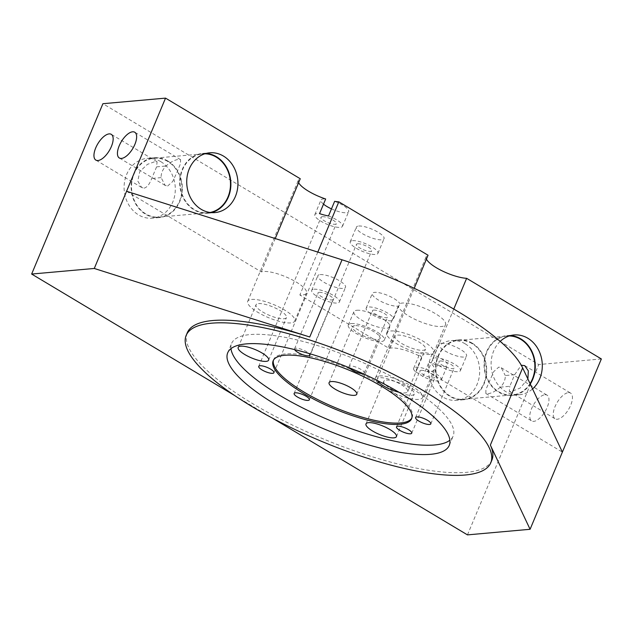 <?xml version="1.0" encoding="UTF-8"?>
<svg xmlns="http://www.w3.org/2000/svg" width="633" height="633" viewBox="0 0 633 633"><rect width="100%" height="100%" fill="white"/><g stroke="black" fill="none" stroke-linecap="round" stroke-linejoin="round"><path stroke-width="0.47" stroke-dasharray="3.17 2.37" d="M514.661 374.696L505.269 375.535C505.427 379.768 503.813 383.638 500.418 387.135L509.81 386.296L514.661 374.696L521.275 365.249M530.043 383.566A29.561 25.185 -95.1 0 1 512.287 394.937A29.561 25.185 -95.1 0 1 498.693 391.708A29.561 25.185 -95.1 0 1 484.815 359.591A29.561 25.185 -95.1 0 1 507.033 336.044A29.561 25.185 -95.1 0 1 509.193 335.965M472.083 343.608A29.561 25.185 84.9 0 0 458.49 340.38A29.561 25.185 84.9 0 0 436.034 372.062A29.561 25.185 84.9 0 0 463.752 399.273A29.561 25.185 84.9 0 0 485.97 375.725A29.561 25.185 84.9 0 0 472.083 343.608M500.418 387.135C495.647 391.234 491.39 393.425 487.647 393.726L485.827 393.489L485.938 389.437L493.732 371.611L498.78 367.108L501.241 367.733L505.269 375.535M527.882 378.985L520.152 388.069L511.132 391.629L509.32 391.392L509.81 386.296M206.16 153.408A30.012 25.565 84.9 0 0 202.615 153.431A30.012 25.565 84.9 0 0 180.057 177.335A30.012 25.565 84.9 0 0 194.149 209.942A30.012 25.565 84.9 0 0 207.948 213.218A30.012 25.565 84.9 0 0 211.446 212.617M167.618 186.039L172.674 181.536L176.987 172.263L180.468 163.718L180.571 159.666L178.751 159.421C175.009 159.722 170.752 161.921 165.988 166.02C162.578 169.541 160.964 173.41 161.13 177.62L165.158 185.414L167.618 186.039M144.134 188.136C147.062 187.352 149.594 184.124 151.738 178.459L156.588 166.851L157.087 161.763L155.267 161.518L147.426 164.358L139.758 171.622L137.804 181.085L141.673 187.51L144.134 188.136M210.053 212.474A29.561 25.185 -95.1 0 1 207.909 212.775A29.561 25.185 -95.1 0 1 194.315 209.547A29.561 25.185 -95.1 0 1 180.437 177.422A29.561 25.185 -95.1 0 1 202.655 153.882A29.561 25.185 -95.1 0 1 204.815 153.795M167.713 161.439A29.561 25.185 84.9 0 0 154.112 158.21A29.561 25.185 84.9 0 0 131.656 189.9A29.561 25.185 84.9 0 0 159.374 217.103A29.561 25.185 84.9 0 0 181.592 193.563A29.561 25.185 84.9 0 0 167.713 161.439M156.588 166.851L165.988 166.02M161.13 177.62L151.738 178.459M167.88 161.043A30.012 25.565 -95.1 0 1 181.972 193.651A30.012 25.565 -95.1 0 1 159.413 217.554A30.012 25.565 -95.1 0 1 131.276 189.932A30.012 25.565 -95.1 0 1 154.072 157.767A30.012 25.565 -95.1 0 1 167.88 161.043M160.829 161.668A30.012 25.565 -95.1 0 1 174.922 194.284A30.012 25.565 -95.1 0 1 152.363 218.179A30.012 25.565 -95.1 0 1 124.226 190.565A30.012 25.565 -95.1 0 1 147.03 158.392A30.012 25.565 -95.1 0 1 160.829 161.668M472.258 343.205A30.012 25.565 -95.1 0 1 486.35 375.82A30.012 25.565 -95.1 0 1 463.791 399.716A30.012 25.565 -95.1 0 1 435.654 372.101A30.012 25.565 -95.1 0 1 458.45 339.929A30.012 25.565 -95.1 0 1 472.258 343.205M465.208 343.838A30.012 25.565 -95.1 0 1 479.3 376.445A30.012 25.565 -95.1 0 1 456.741 400.349A30.012 25.565 -95.1 0 1 428.604 372.726A30.012 25.565 -95.1 0 1 451.408 340.562A30.012 25.565 -95.1 0 1 465.208 343.838M544.934 394.731A15.01 6.686 120.9 0 1 547.07 395.158A15.01 6.686 120.9 0 1 545.1 411.466A15.01 6.686 120.9 0 1 531.657 420.913A15.01 6.686 120.9 0 1 532.495 406.655A15.01 6.686 120.9 0 1 544.934 394.731M568.418 392.634A15.01 6.686 120.9 0 1 570.555 393.061A15.01 6.686 120.9 0 1 568.584 409.377A15.01 6.686 120.9 0 1 555.141 418.817A15.01 6.686 120.9 0 1 555.988 404.558A15.01 6.686 120.9 0 1 568.418 392.634M510.538 335.569A30.012 25.565 84.9 0 0 506.993 335.601A30.012 25.565 84.9 0 0 484.435 359.497A30.012 25.565 84.9 0 0 498.527 392.112A30.012 25.565 84.9 0 0 512.326 395.388A30.012 25.565 84.9 0 0 530.248 384.002M500.205 341.393A30.012 25.565 84.9 0 0 505.569 391.479A30.012 25.565 84.9 0 0 519.376 394.755A30.012 25.565 84.9 0 0 532.567 388.923M352.557 240.659A15.01 4.138 22.7 0 1 368.944 245.24A15.01 4.138 22.7 0 1 377.933 253.35A15.01 4.138 22.7 0 1 362.495 251.38A15.01 4.138 22.7 0 1 350.247 241.766A15.01 4.138 22.7 0 1 352.557 240.659M358.682 226.021A15.01 4.138 22.7 0 1 375.068 230.594A15.01 4.138 22.7 0 1 384.057 238.712A15.01 4.138 22.7 0 1 368.62 236.734A15.01 4.138 22.7 0 1 356.371 227.128A15.01 4.138 22.7 0 1 358.682 226.021M357.748 243.768A8.253 2.279 22.7 0 1 366.76 246.284A8.253 2.279 22.7 0 1 371.706 250.747A8.253 2.279 22.7 0 1 363.207 249.663A8.253 2.279 22.7 0 1 356.474 244.378A8.253 2.279 22.7 0 1 357.748 243.768M322.339 216.684A8.253 2.279 22.7 0 1 331.352 219.2A8.253 2.279 22.7 0 1 336.297 223.663A8.253 2.279 22.7 0 1 327.799 222.579A8.253 2.279 22.7 0 1 321.066 217.293A8.253 2.279 22.7 0 1 322.339 216.684M334.635 201.326A15.01 4.138 22.7 0 1 348.648 211.636A15.01 4.138 22.7 0 1 331.463 208.89M323.51 204.143A15.01 4.138 22.7 0 1 320.963 200.052A15.01 4.138 22.7 0 1 325.663 198.991M328.511 215.964A15.01 4.138 22.7 0 1 342.524 226.274A15.01 4.138 22.7 0 1 327.087 224.296A15.01 4.138 22.7 0 1 314.838 214.69A15.01 4.138 22.7 0 1 319.538 213.63M251.633 299.449A25.51 7.034 22.7 0 1 279.477 307.234A25.51 7.034 22.7 0 1 294.764 321.026A25.51 7.034 22.7 0 1 268.519 317.671A25.51 7.034 22.7 0 1 247.693 301.34A25.51 7.034 22.7 0 1 251.633 299.449M126.568 191.277L261.279 271.897A25.51 7.034 22.7 0 1 263.32 271.502A25.51 7.034 22.7 0 1 291.172 279.288A25.51 7.034 22.7 0 1 306.459 293.079A25.51 7.034 22.7 0 1 299.868 294.994L389.081 348.387A25.51 7.034 22.7 0 1 391.123 347.992A25.51 7.034 22.7 0 1 421.649 357.17A15.01 4.138 22.7 0 1 419.79 353.681A15.01 4.138 22.7 0 1 435.227 355.651A15.01 4.138 22.7 0 1 447.476 365.265A15.01 4.138 22.7 0 1 429.095 361.949A25.51 7.034 22.7 0 1 434.262 369.569A25.51 7.034 22.7 0 1 427.671 371.484L562.381 452.104M261.279 271.897L275.228 238.554M298.626 182.628A25.51 7.034 22.7 0 1 298.357 180.231A25.51 7.034 22.7 0 1 300.248 178.743M317.806 252.1L299.868 294.994M258.549 303.595A16.505 4.55 22.7 0 1 276.566 308.627A16.505 4.55 22.7 0 1 286.456 317.552A16.505 4.55 22.7 0 1 269.476 315.376A16.505 4.55 22.7 0 1 256.001 304.813A16.505 4.55 22.7 0 1 258.549 303.595M351.323 323.582A19.512 5.38 22.7 0 1 372.615 329.532A19.512 5.38 22.7 0 1 384.302 340.079A19.512 5.38 22.7 0 1 364.236 337.516A19.512 5.38 22.7 0 1 348.308 325.022A19.512 5.38 22.7 0 1 351.323 323.582M356.885 310.273A19.512 5.38 22.7 0 1 378.186 316.223A19.512 5.38 22.7 0 1 389.873 326.77A19.512 5.38 22.7 0 1 369.799 324.207A19.512 5.38 22.7 0 1 353.879 311.713A19.512 5.38 22.7 0 1 356.885 310.273M354.781 325.655A15.01 4.138 -157.3 0 0 352.462 326.763A15.01 4.138 -157.3 0 0 364.711 336.368A15.01 4.138 -157.3 0 0 380.156 338.346A15.01 4.138 -157.3 0 0 371.16 330.228A15.01 4.138 -157.3 0 0 354.781 325.655M273.472 360.177A75.034 20.683 22.7 0 1 273.701 359.489A75.034 20.683 22.7 0 1 285.277 353.942A75.034 20.683 22.7 0 1 367.187 376.825A75.034 20.683 22.7 0 1 412.146 417.4A75.034 20.683 22.7 0 1 411.83 418.049M314.023 289.234A15.01 4.138 22.7 0 1 330.402 293.815A15.01 4.138 22.7 0 1 339.399 301.925A15.01 4.138 22.7 0 1 323.954 299.955A15.01 4.138 22.7 0 1 311.713 290.341A15.01 4.138 22.7 0 1 314.023 289.234M320.148 274.595A15.01 4.138 22.7 0 1 336.527 279.169A15.01 4.138 22.7 0 1 345.523 287.287A15.01 4.138 22.7 0 1 330.078 285.317A15.01 4.138 22.7 0 1 317.829 275.703A15.01 4.138 22.7 0 1 320.148 274.595M294.638 349.606A8.253 2.279 22.7 0 1 294.559 348.846A8.253 2.279 22.7 0 1 295.833 348.237A8.253 2.279 22.7 0 1 308.944 353.467M319.214 292.343A8.253 2.279 22.7 0 1 328.226 294.859A8.253 2.279 22.7 0 1 333.172 299.322A8.253 2.279 22.7 0 1 324.674 298.238A8.253 2.279 22.7 0 1 317.94 292.952A8.253 2.279 22.7 0 1 319.214 292.343M421.649 357.17L415.525 371.808A15.01 4.138 22.7 0 1 413.665 368.319A15.01 4.138 22.7 0 1 429.103 370.289A15.01 4.138 22.7 0 1 441.351 379.903A15.01 4.138 22.7 0 1 422.971 376.588L429.095 361.949M421.167 370.313A8.253 2.279 22.7 0 1 430.179 372.829A8.253 2.279 22.7 0 1 435.124 377.292A8.253 2.279 22.7 0 1 426.634 376.208A8.253 2.279 22.7 0 1 419.893 370.922A8.253 2.279 22.7 0 1 421.167 370.313M379.436 375.939A25.51 7.034 22.7 0 1 407.288 383.725A25.51 7.034 22.7 0 1 422.575 397.516A25.51 7.034 22.7 0 1 396.321 394.161A25.51 7.034 22.7 0 1 375.504 377.83A25.51 7.034 22.7 0 1 379.436 375.939M389.081 348.387L414.219 288.308M426.428 259.119A25.51 7.034 22.7 0 1 426.159 256.721A25.51 7.034 22.7 0 1 428.05 255.234M453.774 309.07L427.671 371.484M415.525 371.808A25.51 7.034 22.7 0 1 422.971 376.588M386.352 380.085A16.505 4.55 22.7 0 1 404.376 385.117A16.505 4.55 22.7 0 1 414.267 394.043A16.505 4.55 22.7 0 1 397.279 391.867A16.505 4.55 22.7 0 1 383.804 381.303A16.505 4.55 22.7 0 1 386.352 380.085M491.873 460.136A165.078 45.505 22.7 0 1 466.41 472.337A165.078 45.505 22.7 0 1 286.211 421.997A165.078 45.505 22.7 0 1 187.297 332.729M230.966 348.648A120.056 33.09 22.7 0 1 231.615 343.45A120.056 33.09 22.7 0 1 250.138 334.572A120.056 33.09 22.7 0 1 381.193 371.183A120.056 33.09 22.7 0 1 453.125 436.105A120.056 33.09 22.7 0 1 449.881 440.22M435.053 357.898A15.01 4.138 22.7 0 1 451.432 362.472A15.01 4.138 22.7 0 1 460.428 370.59A15.01 4.138 22.7 0 1 444.983 368.612A15.01 4.138 22.7 0 1 432.735 359.006A15.01 4.138 22.7 0 1 435.053 357.898M441.177 343.26A15.01 4.138 22.7 0 1 457.556 347.834A15.01 4.138 22.7 0 1 466.553 355.952A15.01 4.138 22.7 0 1 451.107 353.974A15.01 4.138 22.7 0 1 438.859 344.368A15.01 4.138 22.7 0 1 441.177 343.26M440.244 361A8.253 2.279 22.7 0 1 449.248 363.516A8.253 2.279 22.7 0 1 454.193 367.979A8.253 2.279 22.7 0 1 445.703 366.895A8.253 2.279 22.7 0 1 438.97 361.609A8.253 2.279 22.7 0 1 440.244 361M398.307 306.079L392.191 320.717A15.01 4.138 22.7 0 1 375.741 316.5A15.01 4.138 22.7 0 1 366.19 308.113A15.01 4.138 22.7 0 1 379.499 309.244A15.01 4.138 22.7 0 1 393.71 318.272L399.834 303.634A25.51 7.034 22.7 0 1 402.382 303.041A25.51 7.034 22.7 0 1 430.226 310.819A25.51 7.034 22.7 0 1 445.513 324.618A25.51 7.034 22.7 0 1 421.143 322.023A25.51 7.034 22.7 0 1 398.307 306.079A15.01 4.138 22.7 0 1 381.865 301.862A15.01 4.138 22.7 0 1 372.315 293.475A15.01 4.138 22.7 0 1 385.624 294.606A15.01 4.138 22.7 0 1 399.834 303.634M349.376 367.789A8.253 2.279 22.7 0 1 349.036 366.61A8.253 2.279 22.7 0 1 350.31 366.001A8.253 2.279 22.7 0 1 359.322 368.517A8.253 2.279 22.7 0 1 364.268 372.979A8.253 2.279 22.7 0 1 362.82 373.605M373.692 310.107A8.253 2.279 22.7 0 1 382.704 312.623A8.253 2.279 22.7 0 1 387.649 317.086A8.253 2.279 22.7 0 1 379.159 316.002A8.253 2.279 22.7 0 1 372.418 310.716A8.253 2.279 22.7 0 1 373.692 310.107M390.688 330.988A25.51 7.034 22.7 0 1 418.54 338.766A25.51 7.034 22.7 0 1 433.827 352.565A25.51 7.034 22.7 0 1 407.573 349.21A25.51 7.034 22.7 0 1 386.755 332.871A25.51 7.034 22.7 0 1 390.688 330.988M392.191 320.717A25.51 7.034 22.7 0 1 392.318 319.57A25.51 7.034 22.7 0 1 393.71 318.272M377.466 380.583A16.505 4.55 22.7 0 1 377.244 378.938A16.505 4.55 22.7 0 1 379.792 377.719A16.505 4.55 22.7 0 1 397.809 382.751A16.505 4.55 22.7 0 1 407.699 391.677A16.505 4.55 22.7 0 1 398.925 392.215M397.603 335.126A16.505 4.55 22.7 0 1 415.628 340.166A16.505 4.55 22.7 0 1 425.518 349.092A16.505 4.55 22.7 0 1 408.53 346.916A16.505 4.55 22.7 0 1 395.063 336.352A16.505 4.55 22.7 0 1 397.603 335.126M234.748 395.601L271.818 417.788M601.35 358.951L538.723 364.537L102.91 103.709M467.463 534.877L538.723 364.537M463.752 399.273L512.287 394.937M458.49 340.38L507.033 336.044M207.948 213.218L214.998 212.593M202.615 153.431L209.658 152.806M180.571 159.666L134.742 132.234M165.158 185.422L119.328 157.989M157.087 161.763L111.258 134.331M141.673 187.51L95.844 160.086M202.655 153.882L154.112 158.21M207.909 212.775L159.374 217.103M154.072 157.767L147.03 158.392M159.413 217.554L152.363 218.179M458.45 339.929L451.408 340.562M463.791 399.716L456.741 400.349M485.827 393.489L531.657 420.913M501.241 367.733L547.07 395.158M509.32 391.392L555.141 418.817M524.725 365.637L570.555 393.061M512.326 395.388L519.376 394.755M506.993 335.601L514.036 334.968M377.933 253.35L384.057 238.712M350.247 241.766L356.371 227.128M309.355 399.795L371.706 250.747M294.123 393.425L356.474 244.378M273.947 372.718L336.297 223.663M258.715 366.349L321.066 217.293M342.524 226.274L348.648 211.636M314.838 214.69L320.963 200.052M294.764 321.026L306.459 293.079M247.693 301.34L298.357 180.231M268.645 360.137L286.456 317.552M238.19 347.398L256.001 304.813M384.302 340.079L389.873 326.77M348.308 325.022L353.879 311.713M356.775 394.24L380.156 338.346M329.081 382.656L352.462 326.763M411.592 418.737L412.146 417.4M273.147 360.818L273.701 359.489M339.399 301.925L345.523 287.287M311.713 290.341L317.829 275.703M309.79 355.216L333.172 299.322M294.559 348.846L317.94 292.952M441.351 379.903L447.476 365.265M413.665 368.319L419.79 353.681M411.743 433.186L435.124 377.292M396.511 426.816L419.893 370.922M422.575 397.516L434.262 369.569M375.504 377.83L426.159 256.721M396.448 436.628L414.267 394.043M365.993 423.888L383.804 381.303M449.232 445.426L453.125 436.105M227.722 352.763L231.615 343.45M460.428 370.59L466.553 355.952M432.735 359.006L438.859 344.368M430.812 423.873L454.193 367.979M415.588 417.503L438.97 361.609M366.19 308.113L372.315 293.475M364.268 372.979L387.649 317.086M349.036 366.61L372.418 310.716M433.827 352.565L445.513 324.618M386.755 332.871L392.318 319.57M407.699 391.677L425.518 349.092M377.244 378.938L395.063 336.352"/><path stroke-width="0.95" d="M509.193 335.965A29.561 25.185 -95.1 0 1 520.627 339.272A29.561 25.185 -95.1 0 1 530.043 383.566M521.275 365.249L524.725 365.637L528.326 370.875L527.882 378.985M211.446 212.617A30.012 25.565 84.9 0 0 230.744 181.054A30.012 25.565 84.9 0 0 206.16 153.408M201.191 209.317A30.012 25.565 84.9 0 0 214.998 212.593A30.012 25.565 84.9 0 0 237.794 180.429A30.012 25.565 84.9 0 0 209.658 152.806A30.012 25.565 84.9 0 0 187.099 176.702A30.012 25.565 84.9 0 0 201.191 209.317M121.473 158.424A15.01 6.686 -59.1 0 0 133.903 146.5A15.01 6.686 -59.1 0 0 134.742 132.234A15.01 6.686 -59.1 0 0 121.299 141.681A15.01 6.686 -59.1 0 0 119.328 157.989A15.01 6.686 -59.1 0 0 121.473 158.424M97.98 160.521A15.01 6.686 -59.1 0 0 110.419 148.597A15.01 6.686 -59.1 0 0 111.258 134.331A15.01 6.686 -59.1 0 0 97.814 143.778A15.01 6.686 -59.1 0 0 95.844 160.086A15.01 6.686 -59.1 0 0 97.98 160.521M204.815 153.795A29.561 25.185 -95.1 0 1 216.249 157.111A29.561 25.185 -95.1 0 1 230.293 187.977A29.561 25.185 -95.1 0 1 210.053 212.474M530.248 384.002A30.012 25.565 84.9 0 0 532.717 353.23A30.012 25.565 84.9 0 0 510.538 335.569M532.567 388.923A30.012 25.565 84.9 0 0 540.424 354.369A30.012 25.565 84.9 0 0 514.036 334.968A30.012 25.565 84.9 0 0 500.205 341.393M295.397 392.816A8.253 2.279 22.7 0 1 304.41 395.332A8.253 2.279 22.7 0 1 309.355 399.795A8.253 2.279 22.7 0 1 300.865 398.711A8.253 2.279 22.7 0 1 294.123 393.425A8.253 2.279 22.7 0 1 295.397 392.816M259.989 365.739A8.253 2.279 22.7 0 1 269.001 368.256A8.253 2.279 22.7 0 1 273.947 372.718A8.253 2.279 22.7 0 1 265.449 371.634A8.253 2.279 22.7 0 1 258.715 366.349A8.253 2.279 22.7 0 1 259.989 365.739M317.806 252.1L338.829 201.832A25.51 7.034 22.7 0 1 334.635 201.326L328.511 215.964A25.51 7.034 22.7 0 1 319.538 213.63L325.663 198.991A25.51 7.034 22.7 0 1 298.626 182.628M331.463 208.89A15.01 4.138 22.7 0 1 323.51 204.143M275.228 238.554L300.248 178.743L165.537 98.123L126.568 191.277L342.034 259.799A165.078 45.505 22.7 0 1 522.644 367.892L562.381 452.104L530.09 529.291L490.353 445.078A165.078 45.505 22.7 0 1 491.873 460.136L490.765 462.794A165.078 45.505 22.7 0 1 465.295 474.995A165.078 45.505 22.7 0 1 285.095 424.664A165.078 45.505 22.7 0 1 186.181 335.387A165.078 45.505 22.7 0 1 356.031 357.115A165.078 45.505 22.7 0 1 490.765 462.794M240.73 346.18A16.505 4.55 22.7 0 1 258.755 351.212A16.505 4.55 22.7 0 1 268.645 360.137A16.505 4.55 22.7 0 1 251.657 357.969A16.505 4.55 22.7 0 1 238.19 347.398A16.505 4.55 22.7 0 1 240.73 346.18M331.399 381.549A15.01 4.138 22.7 0 1 347.778 386.122A15.01 4.138 22.7 0 1 356.775 394.24A15.01 4.138 22.7 0 1 341.329 392.262A15.01 4.138 22.7 0 1 329.081 382.656A15.01 4.138 22.7 0 1 331.399 381.549M284.723 355.279A75.034 20.683 22.7 0 1 366.634 378.154A75.034 20.683 22.7 0 1 411.592 418.737A75.034 20.683 22.7 0 1 334.39 408.855A75.034 20.683 22.7 0 1 273.147 360.818A75.034 20.683 22.7 0 1 284.723 355.279M411.83 418.049A75.034 20.683 22.7 0 1 334.944 407.525A75.034 20.683 22.7 0 1 273.472 360.177M308.944 353.467A8.253 2.279 22.7 0 1 309.79 355.216A8.253 2.279 22.7 0 1 302.439 354.583A8.253 2.279 22.7 0 1 294.638 349.606M397.785 426.207A8.253 2.279 22.7 0 1 406.797 428.723A8.253 2.279 22.7 0 1 411.743 433.186A8.253 2.279 22.7 0 1 403.253 432.102A8.253 2.279 22.7 0 1 396.511 426.816A8.253 2.279 22.7 0 1 397.785 426.207M414.219 288.308L428.05 255.234L338.829 201.832M453.774 309.07L466.64 278.322A25.51 7.034 22.7 0 1 442.871 271.217A25.51 7.034 22.7 0 1 426.428 259.119M368.541 422.67A16.505 4.55 22.7 0 1 386.557 427.702A16.505 4.55 22.7 0 1 396.448 436.628A16.505 4.55 22.7 0 1 379.468 434.46A16.505 4.55 22.7 0 1 365.993 423.888A16.505 4.55 22.7 0 1 368.541 422.67M186.181 335.387L187.297 332.729A165.078 45.505 22.7 0 1 309.751 336.993L94.277 268.463L31.65 274.049L234.748 395.601M246.237 343.893A120.056 33.09 22.7 0 1 377.292 380.496A120.056 33.09 22.7 0 1 449.232 445.426A120.056 33.09 22.7 0 1 325.702 429.625A120.056 33.09 22.7 0 1 227.722 352.763A120.056 33.09 22.7 0 1 246.237 343.893M449.881 440.22A120.056 33.09 22.7 0 1 329.603 420.304A120.056 33.09 22.7 0 1 230.966 348.648M416.862 416.894A8.253 2.279 22.7 0 1 425.867 419.41A8.253 2.279 22.7 0 1 430.812 423.873A8.253 2.279 22.7 0 1 422.322 422.789A8.253 2.279 22.7 0 1 415.588 417.503A8.253 2.279 22.7 0 1 416.862 416.894M362.82 373.605A8.253 2.279 22.7 0 1 355.437 371.753A8.253 2.279 22.7 0 1 349.376 367.789M398.925 392.215A16.505 4.55 22.7 0 1 377.466 380.583M271.818 417.788L467.463 534.877L530.09 529.291M126.568 191.277L94.277 268.463M466.64 278.322L601.35 358.951L562.381 452.104M31.65 274.049L102.91 103.709L165.537 98.123M522.644 367.892L490.353 445.078M342.034 259.799L309.751 336.993"/></g></svg>
